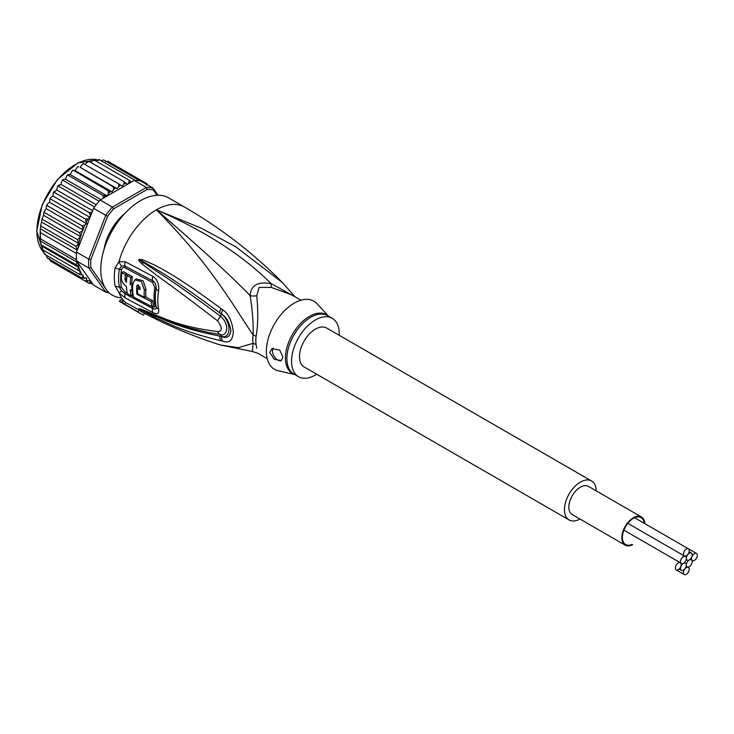 <?xml version="1.0" encoding="UTF-8"?>
<svg xmlns="http://www.w3.org/2000/svg" width="734" height="734" viewBox="0 0 734 734"><rect width="100%" height="100%" fill="white"/><g stroke="black" fill="none" stroke-linecap="round" stroke-linejoin="round"><path stroke-width="1.1" d="M686.327 565.024A4.12 2.376 120 0 0 687.18 566.914A4.12 2.376 120 0 0 690.364 565.813A4.12 2.376 120 0 0 692.162 561.666A4.12 2.376 120 0 0 691.309 559.776A4.12 2.376 120 0 0 689.244 559.978A4.12 2.376 120 0 0 686.327 565.024A4.12 2.376 120 0 0 685.473 563.143A4.12 2.376 120 0 0 683.418 563.345A4.12 2.376 120 0 0 680.501 568.391A4.12 2.376 120 0 0 681.354 570.281A4.12 2.376 120 0 0 684.528 569.18A4.12 2.376 120 0 0 686.327 565.024M689.244 559.978A4.12 2.376 120 0 0 692.162 554.932A4.12 2.376 120 0 0 691.309 553.041A4.12 2.376 120 0 0 688.134 554.152A4.12 2.376 120 0 0 686.327 558.299A4.12 2.376 120 0 0 687.18 560.18A4.12 2.376 120 0 0 689.244 559.978M680.501 561.666A4.12 2.376 120 0 0 681.354 563.547A4.12 2.376 120 0 0 683.418 563.345A4.12 2.376 120 0 0 686.327 558.299A4.12 2.376 120 0 0 685.473 556.409A4.12 2.376 120 0 0 682.299 557.519A4.12 2.376 120 0 0 680.501 561.666M683.418 554.042A4.12 2.376 120 0 0 684.271 555.932A4.12 2.376 120 0 0 687.446 554.831A4.12 2.376 120 0 0 689.244 550.683A4.12 2.376 120 0 0 688.391 548.793A4.12 2.376 120 0 0 685.217 549.894A4.12 2.376 120 0 0 683.418 554.042M683.418 572.648A4.12 2.376 120 0 0 684.271 574.529A4.12 2.376 120 0 0 687.446 573.428A4.12 2.376 120 0 0 689.244 569.281A4.12 2.376 120 0 0 688.391 567.391A4.12 2.376 120 0 0 685.217 568.501A4.12 2.376 120 0 0 683.418 572.648M675.363 567.997A4.12 2.376 120 0 0 676.216 569.887A4.12 2.376 120 0 0 679.39 568.777A4.12 2.376 120 0 0 681.189 564.63A4.12 2.376 120 0 0 680.335 562.739A4.12 2.376 120 0 0 677.161 563.85A4.12 2.376 120 0 0 675.363 567.997M691.474 558.693A4.12 2.376 120 0 0 692.327 560.583A4.12 2.376 120 0 0 695.502 559.473A4.12 2.376 120 0 0 697.3 555.326A4.12 2.376 120 0 0 696.447 553.445A4.12 2.376 120 0 0 693.272 554.546A4.12 2.376 120 0 0 691.474 558.693M641.47 516.984L588.475 486.394A16.258 9.386 120 0 0 580.346 487.192A16.258 9.386 120 0 0 569.722 501.524A16.258 9.386 120 0 0 572.217 514.562L625.212 545.151A16.258 9.386 -60 0 1 622.716 532.122A16.258 9.386 -60 0 1 633.341 517.791A16.258 9.386 -60 0 1 641.47 516.984A16.258 9.386 -60 0 1 644.819 523.636M632.644 544.729A16.258 9.386 -60 0 1 625.212 545.151M632.057 544.389A15.515 8.955 -60 0 1 625.579 544.5A15.515 8.955 -60 0 1 622.368 537.398A15.515 8.955 -60 0 1 633.341 518.406A15.515 8.955 -60 0 1 641.094 517.635A15.515 8.955 -60 0 1 644.232 523.296M569.107 519.947L304.151 366.972A22.479 12.983 -60 0 1 299.49 356.678A22.479 12.983 -60 0 1 309.308 334.053A22.479 12.983 -60 0 1 326.63 328.034L591.586 480.999A22.479 12.983 120 0 0 574.263 487.027A22.479 12.983 120 0 0 564.446 509.653A22.479 12.983 120 0 0 569.107 519.947A22.479 12.983 120 0 0 579.979 519.039M596.237 490.872A22.479 12.983 120 0 0 591.586 480.999M113.88 225.971L114.752 226.476M110.256 234.265L109.384 233.761M42.526 249.725L77.501 269.919L78.529 267.323L41.499 245.945L42.526 249.725M78.529 267.323L76.125 264.763L40.856 244.697L40.471 242.624L41.499 245.945M105.43 288.352L90.86 267.626L88.768 267.983A57.702 33.314 -60 0 1 88.585 263.671A57.702 33.314 -60 0 1 88.768 259.148L76.575 252.111L76.978 249.982L76.125 246.376L78.529 243.413L77.501 239.633L80.602 236.706L43.508 215.291L41.7 220.457L40.287 228.797L40.471 242.624M76.575 252.111A57.702 33.314 120 0 0 76.483 253.505A57.702 33.314 120 0 0 76.4 256.634A57.702 33.314 120 0 0 76.483 259.671A57.702 33.314 120 0 0 76.575 260.946L93.576 285.131L105.76 292.169L107.623 291.471L106.815 290.315M158.058 195.235L153.011 188.06L140.827 181.023A57.702 33.314 120 0 0 139.873 180.812A57.702 33.314 120 0 0 135.249 180.399A57.702 33.314 120 0 0 134.203 180.436L100.2 200.061A57.702 33.314 120 0 0 99.154 201.244A57.702 33.314 120 0 0 94.53 206.988A57.702 33.314 120 0 0 93.576 208.3L105.76 215.337L88.768 259.148L90.86 259.542L107.623 216.337L105.76 215.337A57.702 33.314 -60 0 1 112.394 207.098L113.687 208.795L147.213 189.436L146.387 187.473A57.702 33.314 -60 0 1 153.011 188.06L153.278 189.978L156.984 195.262M90.86 267.626A56.206 32.452 -60 0 1 90.86 259.542M109.008 292.701A57.702 33.314 -60 0 1 105.76 292.169L88.768 267.983L76.575 260.946M147.213 189.436A56.206 32.452 -60 0 1 153.278 189.978M100.2 200.061L112.394 207.098L146.387 187.473L134.203 180.436M107.623 216.337A56.206 32.452 -60 0 1 113.687 208.795M124.771 213.493A38.223 22.066 120 0 0 104.026 249.422M93.576 208.3L77.942 248.597A56.206 32.452 -60 0 1 80.364 237.128M76.694 250.9L77.942 248.597M92.025 282.929L89.337 283.471M54.252 263.222L89.236 283.425L90.181 282.333L90.034 280.131L88.052 281.104L85.465 281.241L86.52 279.966L86.52 277.975L82.217 278.232L83.272 275.287L79.547 274.433L80.364 271.571A56.206 32.452 -60 0 1 77.942 262.891M143.268 182.427L143.047 181.509L144.011 182.867M103.31 198.272L103.026 195.428L107.256 195.969L108.375 193.427L108.182 190.849L112.183 191.987L113.513 189.519L113.476 186.996L117.201 188.721L118.706 186.353L118.807 183.913L122.22 186.197L123.881 183.986L124.101 181.656L127.147 184.491L128.936 182.454L129.257 180.28L131.092 182.225M83.272 230.045L46.178 208.63L44.398 211.236L44.572 212.566L79.547 232.761L83.272 230.045L82.217 225.879L84.86 225.09L86.52 223.613L85.465 219.108L88.052 218.714L90.034 217.392L90.181 215.016L89.236 212.576L92.025 212.3M79.547 232.761L80.602 236.302A56.206 32.452 -60 0 1 82.309 231.247M40.453 232.696L76.483 253.505M40.453 238.862L76.483 259.671M76.125 264.763L76.978 262.148L40.287 240.963M76.978 262.148L76.694 261.359M78.529 243.413L41.499 222.035M42.526 219.438L77.501 239.633M41.15 226.191L76.125 246.376M40.957 224.127L40.196 229.65L40.141 239.926M76.978 249.982L40.287 228.797M77.501 269.919L80.364 271.571M146.35 185.051L146.818 183.693L147.69 184.986M106.302 242.936L105.503 243.697A37.471 21.635 120 0 0 104.476 248M114.834 226.338L113.632 226.246A37.471 21.635 120 0 0 109.494 233.403L110.183 234.403M123.762 214.603A37.471 21.635 120 0 0 120.55 217.64L120.293 218.714M91.144 283.388L93.172 284.553M105.476 161.691L108.072 161.315L146.818 183.693M103.54 159.902L139.873 180.812M101.136 160.709L103.567 159.902M98.824 159.471L98.659 160.37L99.218 159.599L135.249 180.399M99.218 159.599L95.98 161.067M93.824 159.939L93.915 160.654L94.282 160.085L129.257 180.28M94.282 160.085L91.842 161.04L90.677 162.361M85.291 164.563L86.786 162.572L89.126 161.471L124.101 181.656M83.795 163.838L118.807 183.913M83.832 163.719L82.795 163.792L80.107 167.297L117.201 188.721M80.107 167.297L113.476 186.996M78.602 166.673L77.4 166.957L75.097 170.572L73.428 170.279L72.097 170.884L70.161 174.554L68.372 174.591L66.959 175.499L65.409 179.169L63.519 179.536L62.069 180.729L60.894 184.335L57.509 186.482L56.72 189.968L53.353 192.647L52.94 195.978L50.27 197.996L50.49 198.923L85.465 219.108M112.183 191.987L75.097 170.572M107.256 195.969L70.161 174.554M73.428 170.279L108.182 190.849M100.897 199.657L65.409 179.169M68.372 174.591L68.051 175.233L103.026 195.428M96.246 204.74L60.894 184.335M63.519 179.536L63.124 180.436L99.154 201.244M92.64 210.713L56.72 189.968M58.949 185.032L58.5 186.188L94.53 206.988M90.034 217.392L52.94 195.978M54.738 190.987L54.261 192.381L89.236 212.576M80.602 271.708L43.508 250.294L44.26 253.946M45.214 253.781L44.572 254.239L79.547 274.433M46.178 255.157L47.242 258.038L82.217 278.232M49.426 258.552L50.49 261.056L85.465 281.241M86.52 223.613L49.426 202.189L50.27 197.996M49.426 202.189L47.031 204.612L47.242 205.685L82.217 225.879M47.242 205.685L46.38 206.116L46.178 208.63M44.572 212.566L43.728 213.199L43.508 215.291M294.628 296.573L271.167 283.581C257.68 281.333 250.689 285.37 250.202 295.692C252.615 311.895 253.569 324.988 253.056 334.961A14.992 7.267 -173.1 0 1 256.093 336.383A33.727 19.469 120 0 0 255.827 340.071A33.727 19.469 120 0 0 255.827 340.649A33.727 19.469 120 0 0 256.093 344.604L256.79 348.283M267.204 358.623L257.863 353.228L252.404 351.522L253.056 343.31A14.992 9.845 171.9 0 1 256.093 344.604M300.922 300.206L291.591 294.82L271.305 287.444L259.029 287.425L256.79 295.82C258.258 312.234 258.029 325.749 256.093 336.383M339.2 335.291A33.727 19.469 -60 0 0 332.254 318.299A33.727 19.469 -60 0 0 315.391 319.969A33.727 19.469 120 0 0 293.361 349.687A33.727 19.469 120 0 0 298.527 376.707A33.727 19.469 120 0 0 315.391 375.037A33.727 19.469 -60 0 0 316.721 374.23M281.397 360.477A7.496 4.331 60 0 1 275.663 358.33A7.496 4.331 60 0 1 272.47 350.87A7.496 4.331 60 0 1 273.241 348.127M282.929 357.063L281.278 360.55L274.241 359.284L269.681 352.476L271.892 348.668L279.718 350.063L282.929 357.063M136.882 294.224A55.637 32.122 -60 0 1 136.808 286.003L137.405 284.902L140.13 287.756A55.435 32.002 120 0 0 140.038 289.646L137.542 288.334A55.582 32.094 120 0 0 137.643 293.784L144.314 297.279A55.142 31.837 -60 0 1 144.314 289.93L141.451 281.663L134.891 279.865L132.689 283.792A55.839 32.241 120 0 0 133.542 297.068L151.947 306.638A54.573 31.507 -60 0 1 151.149 301.591L136.882 294.224L137.643 293.784M130.23 289.802L131.872 290.692A55.876 32.259 -60 0 1 131.771 285.242L130.138 284.352A55.949 32.296 -60 0 1 130.753 277.571L127.065 275.544A56.068 32.369 120 0 0 126.45 282.324L124.927 279.535A56.105 32.397 -60 0 1 125.441 274.635L121.844 272.617A56.179 32.434 120 0 0 121.321 277.507C121.477 281.361 123.193 284.333 126.459 286.416A56.068 32.369 120 0 0 127.395 293.71L131.083 295.738A55.949 32.296 -60 0 1 130.23 289.802M294.729 374.514L278.305 370.808A39.342 22.717 120 0 1 267.644 340.98A39.342 22.717 120 0 1 294.196 303.142A39.342 22.717 -60 0 1 317.033 303.738L328.456 316.106M151.149 301.591L152.755 300.665L145.148 296.793M138.432 284.865L138.405 285.086A53.38 30.819 120 0 0 138.286 287.911M140.121 287.939L139.139 287.416L137.542 288.334M134.891 279.865L136.515 278.929L143.093 280.737L145.91 289.012A52.885 30.534 120 0 0 145.91 296.353L144.314 297.279M152.755 300.665A52.316 30.204 120 0 0 153.59 305.693L151.947 306.638M131.992 290.618A53.692 31.002 120 0 0 132.716 294.793L131.083 295.738M132.634 290.251L131.872 290.692M132.634 284.746L131.771 285.242M133.368 284.324L131.725 283.434L130.138 284.352M130.753 277.571L132.377 276.635A53.692 31.002 120 0 0 131.725 283.434M132.377 276.635L128.679 274.608L127.065 275.544M126.615 279.48L126.514 278.608L124.927 279.535M125.441 274.635L127.065 273.709A53.857 31.094 120 0 0 126.514 278.608M127.065 273.709L123.468 271.681L121.844 272.617M295.132 296.866L282.351 282.507L235.99 246.963L201.41 228.256L156.415 209.823C219.484 237.412 251.056 263.974 271.167 283.581A14.992 2.22 -80 0 0 271.305 287.444M152.186 306.5L152.571 306.702C154.268 307.491 155.039 307.032 154.883 305.326A52.169 30.122 120 0 1 154.883 287.691L152.571 282.452L125.064 267.837C123.321 267.048 122.11 267.754 121.449 269.938A3.743 1.688 9.1 0 0 119.348 269.204L121.55 265.928A7.496 4.955 66.2 0 1 119.055 261.634L125.266 261.754L152.764 276.305C157.333 279.232 159.278 284.104 158.59 290.912A53.885 31.112 120 0 0 158.59 309.124C159.278 313.721 157.333 314.868 152.764 312.565L125.266 297.976L119.055 292.939L115.119 285.976A56.206 32.452 -60 0 1 114.33 277.691A56.206 32.452 -60 0 1 114.33 277.305A56.206 32.452 -60 0 1 115.119 267.726L119.055 261.634A56.206 32.452 -60 0 1 156.415 209.823C200.198 247.615 231.458 276.241 250.202 295.692A14.992 9.973 -178.3 0 0 256.79 295.82M133.46 296.674L131.404 295.554M127.303 293.297L125.064 292.049L121.449 287.462A3.743 2.551 -11.1 0 0 119.348 286.976L121.55 290.921L125.055 293.82L152.562 308.454C155.213 309.739 156.388 309.115 156.094 306.583A3.743 2.56 168.4 0 0 155.085 305.427A3.743 2.56 168.4 0 0 154.883 305.326M222.76 309.867C228.568 313.721 232.1 321.107 233.339 332.034C232.65 340.558 229.127 343.585 222.76 341.127L220.98 340.75A7.496 4.698 -77 0 1 219.714 336.053L221.503 336.31C231.32 339.484 231.485 321.428 221.503 314.134L219.714 312.794L221.503 314.06C226.265 316.749 229.393 322.299 230.916 330.704C229.907 336.888 226.769 338.805 221.503 336.447L219.714 336.053C177.876 327.896 165.746 319.859 155.654 316.317L141.845 310.014A7.496 3.147 -60.3 0 0 142.148 310.656L139.029 308.675A7.496 2.661 -50.1 0 0 139.185 308.693L174.857 323.244L189.666 327.942L209.144 332.612L220.439 334.484C226.311 337.19 230.916 325.263 220.439 316.189C178.931 285.342 168.187 278.929 157.893 272.085L139.185 259.726A7.496 3.349 53.4 0 1 139.029 259.405L142.121 259.552A7.496 4.23 107.2 0 0 141.827 260.946L153.975 267.864C163.875 274.103 175.022 279.782 219.714 312.794A7.496 2.798 125.1 0 1 220.989 308.546L222.76 309.867A7.496 2.771 125 0 0 221.503 314.06L220.439 316.189A7.496 2.312 -54.9 0 0 217.659 320.923C176.334 289.168 166.196 282.287 156.158 274.911L142.203 264.112C139.35 261.478 138.249 259.955 138.91 259.542A7.496 2.064 31.9 0 0 139.13 259.735L143.176 262.653A7.496 3.734 -49.5 0 0 142.203 264.112M139.029 308.675L138.91 308.555A7.496 5.065 -43.8 0 0 139.121 308.647L143.203 310.399A7.496 5.221 113.2 0 1 142.231 309.564L156.37 315.519C166.682 318.758 177.747 326.364 217.659 331.584A7.496 4.643 97.9 0 0 220.439 334.484L221.503 336.447A7.496 4.698 -77.4 0 0 222.76 341.127M208.392 332.465L209.144 332.612M121.55 265.928L125.055 266.093L152.562 280.7C155.213 282.342 156.388 285.031 156.094 288.756A52.747 30.452 120 0 0 156.094 306.583A7.496 5.129 168.4 0 0 158.59 309.124M142.121 259.552L154.81 265.112C164.866 270.828 176.49 275.69 220.989 308.546M217.659 331.584C222.448 331.254 222.448 327.694 217.659 320.923M138.91 308.555L142.231 309.564M220.98 340.75C179.335 330.74 166.774 322.299 156.535 318.143L142.148 310.656M144.552 313.345L143.57 315.051A58.078 33.535 -60 0 1 140.625 313.666A58.078 33.535 -60 0 1 137.946 311.803L124.697 304.16A58.078 33.535 -60 0 1 122.459 301.995L123.413 300.344A56.206 32.452 120 0 0 125.642 302.527L124.697 304.16M137.946 311.803L139.02 309.95A55.949 32.296 120 0 0 142.249 312.124C167.49 325.557 193.565 336.521 220.494 345.017L238.403 347.687L253.056 343.31A34.214 19.754 -60 0 1 252.79 338.713A34.214 19.754 -60 0 1 253.056 334.961C233.137 305.5 210.915 264.763 156.415 209.823A56.206 32.452 -60 0 1 184.518 207.043C220.824 228.072 253.441 253.23 282.351 282.507M139.02 309.95L125.642 302.527M121.55 290.921A7.496 0.486 -43.5 0 1 119.055 292.939A56.206 32.452 -60 0 0 123.413 300.344L120.367 299.802L119.431 301.426L122.459 301.995M121.514 297.821A56.206 32.452 120 0 1 100.778 269.488A56.206 32.452 -60 0 1 125.312 212.924A56.206 32.452 -60 0 1 168.618 197.868L184.518 207.043M97.402 159.856A54.334 31.369 120 0 0 57.61 179.784A54.334 31.369 120 0 0 36.92 231.091A54.334 31.369 120 0 0 36.92 231.412A54.334 31.369 120 0 0 43.655 252.294M91.833 283.049A56.206 32.452 -60 0 1 90.181 282.333M128.936 182.454A56.206 32.452 -60 0 1 131.01 182.078M123.881 183.986A56.206 32.452 -60 0 1 126.028 183.234M118.706 186.353A56.206 32.452 -60 0 1 120.89 185.252M113.513 189.519A56.206 32.452 -60 0 1 115.697 188.088M108.375 193.427A56.206 32.452 -60 0 1 110.522 191.693M103.393 198.015A56.206 32.452 -60 0 1 105.467 196.006M90.181 215.016A56.206 32.452 -60 0 1 91.833 212.401M82.309 275.195A56.206 32.452 -60 0 1 80.602 272.112M84.86 278.415A56.206 32.452 -60 0 1 83.272 276.571M88.052 281.104A56.206 32.452 -60 0 1 86.52 279.966M86.52 221.613A56.206 32.452 -60 0 1 88.052 218.714M83.272 228.76A56.206 32.452 -60 0 1 84.86 225.09M110.21 234.348L109.384 233.871L110.219 234.339M114.798 226.402L113.963 225.916L114.807 226.393M154.883 287.691A3.743 1.67 -170.6 0 1 155.085 287.801A3.743 1.67 -170.6 0 1 156.094 288.756A7.496 3.34 -170.6 0 0 158.59 290.912M115.119 285.976A7.496 5.101 -11.1 0 0 119.348 286.976A54.701 31.58 120 0 1 118.578 278.911A54.701 31.58 120 0 1 118.578 278.535A54.701 31.58 120 0 1 119.348 269.204A7.496 3.376 9 0 1 115.119 267.726M121.449 269.938A53.949 31.149 120 0 0 120.688 279.14A53.949 31.149 120 0 0 121.449 287.462M294.545 374.404A33.947 19.598 -60 0 1 286.737 348.255A33.947 19.598 -60 0 1 309.124 316.556A33.947 19.598 -60 0 1 309.454 316.363A33.947 19.598 -60 0 1 328.263 315.996M298.527 376.707L293.884 374.028A33.727 19.469 -60 0 1 288.646 347.219A33.727 19.469 -60 0 1 310.409 317.483A33.727 19.469 -60 0 1 310.739 317.281A33.727 19.469 -60 0 1 327.603 315.611L332.254 318.299M138.405 285.086L136.808 286.003M145.91 289.012L144.314 289.93M125.064 292.049A3.743 2.156 -60.8 0 1 125.055 293.82A7.496 4.312 -60.8 0 0 125.266 297.976M152.571 306.702A3.743 1.991 -63.2 0 1 152.562 308.454A7.496 4 -63.5 0 0 152.764 312.565M152.571 282.452A3.743 2.018 116.3 0 0 152.562 280.7A7.496 4 116.4 0 1 152.764 276.305M125.064 267.837A3.743 2.129 119.8 0 0 125.055 266.093A7.496 4.257 119.8 0 1 125.266 261.754M686.143 566.318L687.18 566.914M690.272 559.18L691.309 559.776M689.107 551.775L691.309 553.041M686.143 559.583L687.18 560.18M679.161 569.015L681.354 570.281M684.437 562.538L685.473 563.143M680.858 563.262L681.354 563.547M684.978 556.124L685.473 556.409M627.799 523.333L684.271 555.932M634.626 517.745L696.447 553.445M676.216 569.887L684.271 574.529M687.896 567.107L688.391 567.391M623.872 530.141L680.335 562.739M691.832 560.299L692.327 560.583M43.664 252.34L36.7 231.109L42.306 204.492L57.491 179.454L77.822 162.976L97.429 159.838M42.223 249.551L41.957 248.78M88.199 161.452L88.658 161.297M82.795 163.792L83.382 163.498M78.088 166.508L77.4 166.957M72.85 170.279L72.097 170.884M67.739 174.738L66.959 175.499M62.849 179.83L62.069 180.729M58.261 185.473L57.509 186.482M54.041 191.556L53.353 192.647M47.031 204.612L46.38 206.116M44.398 211.236L43.728 213.199M41.7 220.457L42.361 217.805M252.404 351.522L220.494 345.017M119.431 301.426L140.625 313.666"/></g></svg>
